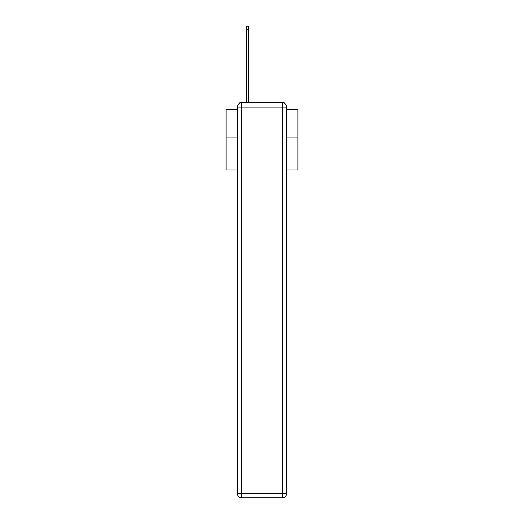 <?xml version="1.0" encoding="UTF-8"?>
<svg xmlns="http://www.w3.org/2000/svg" width="524" height="524" viewBox="0 0 524 524"><rect width="100%" height="100%" fill="white"/><g stroke="black" fill="none" stroke-linecap="round" stroke-linejoin="round"><path stroke-width="0.79" d="M286.635 169.992L297.914 169.992L297.914 109.372L286.635 109.372M237.365 137.956L226.086 137.956L226.086 109.372L237.365 109.372M226.086 137.956L226.086 169.992L237.365 169.992M284.879 103.601A2.875 2.875 0 0 0 282.325 102.049L241.675 102.049A2.875 2.875 0 0 0 239.121 103.601M297.914 137.956L286.635 137.956M241.675 102.049L246.699 102.049L246.699 26.2L248.566 26.2L248.566 102.049L250.793 102.049M273.207 102.049L282.325 102.049M241.675 102.763L282.325 102.763A4.31 4.31 0 0 1 286.635 107.073L286.635 493.49A4.31 4.31 0 0 1 282.325 497.8L241.675 497.8L241.675 493.49L282.325 493.49L282.325 107.073L241.675 107.073L241.675 493.49L237.365 493.49L237.365 107.073L241.675 107.073L241.675 102.763A4.31 4.31 0 0 0 237.365 107.073A4.31 4.31 0 0 1 241.675 102.763M237.365 493.49A4.31 4.31 0 0 0 241.675 497.8A4.31 4.31 0 0 1 237.365 493.49M282.325 497.8A4.31 4.31 0 0 0 286.635 493.49L282.325 493.49L282.325 497.8M286.635 107.073A4.31 4.31 0 0 0 282.325 102.763L282.325 107.073L286.635 107.073M246.699 29.501L248.566 29.501"/></g></svg>
